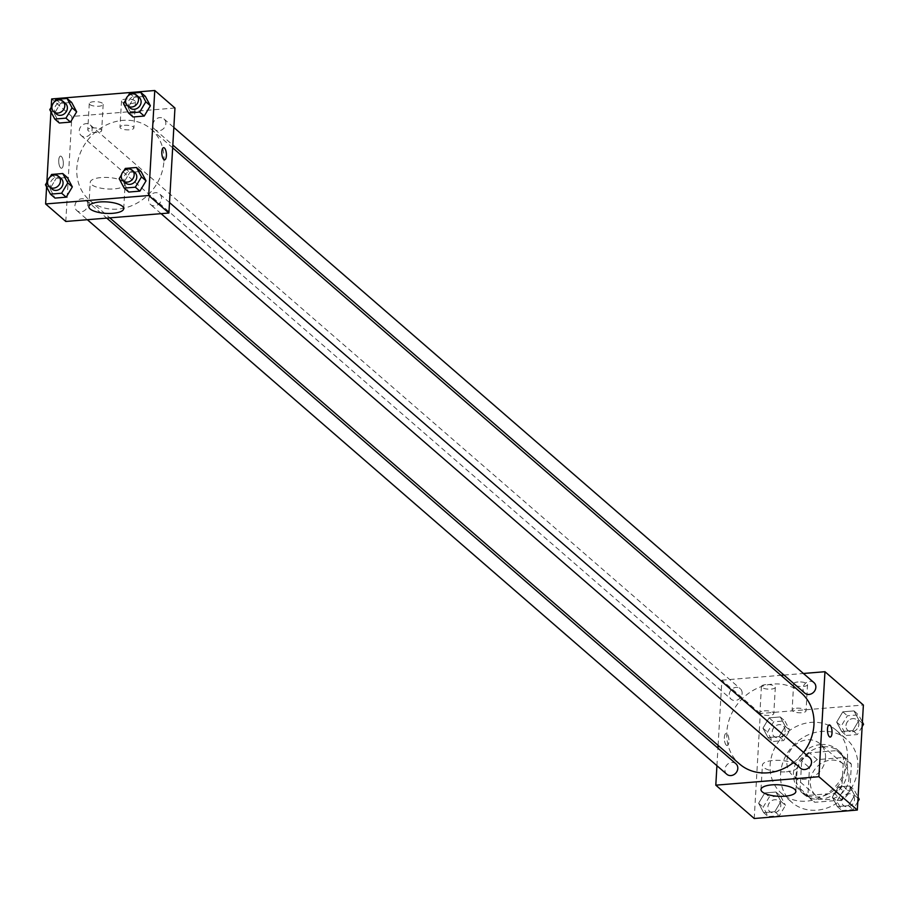 <?xml version="1.0" encoding="UTF-8"?>
<svg xmlns="http://www.w3.org/2000/svg" width="909" height="909" viewBox="0 0 909 909"><rect width="100%" height="100%" fill="white"/><g stroke="black" fill="none" stroke-linecap="round" stroke-linejoin="round"><path stroke-width="0.68" stroke-dasharray="4.54 3.41" d="M825.531 757.924A20.884 18.135 -49.1 0 0 819.884 743.732A20.884 18.135 -49.1 0 0 792.5 747.618A20.884 18.135 -49.1 0 0 792.523 775.286A20.884 18.135 -49.1 0 0 813.089 776.82A20.884 18.135 -49.1 0 0 825.531 757.924M848.983 778.252A20.884 18.135 -49.1 0 0 843.336 764.06A20.884 18.135 -49.1 0 0 815.941 767.957A20.884 18.135 -49.1 0 0 815.964 795.614A20.884 18.135 -49.1 0 0 836.541 797.148A20.884 18.135 -49.1 0 0 848.983 778.252M841.984 800.056L814.862 802.283A26.952 23.407 -49.1 0 1 811.987 800.204A26.952 23.407 -49.1 0 1 807.908 795.375L809.499 767.741A26.952 23.407 -49.1 0 1 817.316 759.629L844.438 757.402A26.952 23.407 -49.1 0 1 847.313 759.481A26.952 23.407 -49.1 0 1 851.392 764.31L849.79 791.932A26.952 23.407 -49.1 0 1 841.984 800.056L834.167 793.284L807.044 795.5L814.862 802.283M817.316 759.629L809.499 752.845L836.621 750.618L844.438 757.402M851.392 764.31L843.575 757.538L841.984 785.16L849.79 791.932M843.575 757.538A26.952 23.407 -49.1 0 0 839.496 752.697A26.952 23.407 -49.1 0 0 836.621 750.618M809.499 752.845A26.952 23.407 -49.1 0 0 801.693 760.969L809.499 767.741M807.044 795.5A26.952 23.407 -49.1 0 1 804.181 793.421A26.952 23.407 -49.1 0 1 800.09 788.592L801.693 760.969M834.167 793.284A26.952 23.407 -49.1 0 0 841.984 785.16M823.349 746.812A27.838 24.191 130.9 0 1 840.075 752.027A27.838 24.191 130.9 0 1 840.109 788.91A27.838 24.191 130.9 0 1 803.59 794.102A27.838 24.191 130.9 0 1 798.272 765.719A27.838 24.191 130.9 0 1 823.349 746.812M820.747 744.551A27.838 24.191 -49.1 0 0 795.67 763.458A27.838 24.191 -49.1 0 0 800.988 791.841A27.838 24.191 -49.1 0 0 828.417 793.875A27.838 24.191 -49.1 0 0 845.006 768.696A27.838 24.191 -49.1 0 0 837.473 749.766A27.838 24.191 -49.1 0 0 820.747 744.551M800.09 788.592L807.908 795.375M857.891 767.639A41.769 36.28 -49.1 0 0 846.586 739.256A41.769 36.28 -49.1 0 0 791.819 747.039A41.769 36.28 -49.1 0 0 791.864 802.352A41.769 36.28 -49.1 0 0 833.008 805.419A41.769 36.28 -49.1 0 0 857.891 767.639M847.472 758.595A41.769 36.28 -49.1 0 0 836.166 730.211A41.769 36.28 -49.1 0 0 781.399 737.994A41.769 36.28 -49.1 0 0 781.445 793.318A41.769 36.28 -49.1 0 0 822.588 796.386A41.769 36.28 -49.1 0 0 847.472 758.595M754.231 818.498L760.288 713.485L863.38 705.043M836.666 722.121L842.813 711.827L853.983 710.906L858.994 720.292L852.847 730.597L841.677 731.506L836.666 722.121L842.813 711.827L853.983 710.906L858.994 720.292L852.847 730.597L841.677 731.506L836.666 722.121L841.234 726.075L847.381 715.781L858.539 714.86L862.402 722.098M785.274 726.336L779.127 736.631L767.969 737.551L762.958 728.166L769.105 717.86L780.263 716.951L785.274 726.336L779.127 736.631L767.969 737.551L762.958 728.166L769.105 717.86L780.263 716.951L785.274 726.336L789.83 730.291L783.683 740.585L772.525 741.505L767.514 732.12L773.661 721.814L784.819 720.905L789.83 730.291M780.945 801.408L774.798 811.714L763.64 812.623L758.629 803.238L764.776 792.943L775.934 792.023L780.945 801.408L774.798 811.714L763.64 812.623L758.629 803.238L764.776 792.943L775.934 792.023L780.945 801.408L785.501 805.363L779.354 815.668L768.196 816.577L763.185 807.192L769.332 796.898L780.49 795.977L785.501 805.363M854.665 795.375L848.517 805.669L837.348 806.59L832.337 797.204L838.484 786.899L849.654 785.978L854.665 795.375L848.517 805.669L837.348 806.59L832.337 797.204L838.484 786.899L849.654 785.978L854.665 795.375L858.005 798.272M726.314 745.187A6.09 2.261 85.3 0 0 727.143 745.516A6.09 2.261 85.3 0 0 728.893 739.256A6.09 2.261 85.3 0 0 726.155 733.37A6.09 2.261 85.3 0 0 724.348 738.528A6.09 2.261 85.3 0 0 726.314 745.187M716.928 765.696L717.94 748.152M718.099 745.38L721.86 680.171L760.288 713.485M726.325 745.187A6.09 2.261 -94.7 0 1 724.348 738.528A6.09 2.261 -94.7 0 1 726.155 733.37A6.09 2.261 -94.7 0 1 728.904 739.256A6.09 2.261 -94.7 0 1 727.155 745.516A6.09 2.261 -94.7 0 1 726.325 745.187M786.365 771.798A17.453 5.738 -176.7 0 0 797.261 767.139A17.453 5.738 -176.7 0 0 780.161 760.401A17.453 5.738 -176.7 0 0 762.401 765.128A17.453 5.738 -176.7 0 0 786.365 771.798M829.247 724.928L829.247 724.928A6.09 2.261 85.3 0 0 827.497 731.177A6.09 2.261 85.3 0 0 830.235 737.063L830.235 737.063M765.764 684.602A6.965 2.284 -176.7 0 0 761.424 686.465A6.965 2.284 -176.7 0 0 768.241 689.147A6.965 2.284 -176.7 0 0 775.32 687.261A6.965 2.284 -176.7 0 0 765.764 684.602M797.988 681.966A6.965 2.284 -176.7 0 0 793.637 683.818A6.965 2.284 -176.7 0 0 800.454 686.511A6.965 2.284 -176.7 0 0 807.544 684.625A6.965 2.284 -176.7 0 0 797.988 681.966M721.86 680.171L780.945 675.319M784.012 675.069L803.42 673.478M764.253 710.849A6.965 2.284 3.3 0 1 773.809 713.52A6.965 2.284 3.3 0 1 766.73 715.394A6.965 2.284 3.3 0 1 759.913 712.713A6.965 2.284 3.3 0 1 764.253 710.849M796.466 708.213A6.965 2.284 3.3 0 1 806.022 710.872A6.965 2.284 3.3 0 1 798.943 712.758A6.965 2.284 3.3 0 1 792.125 710.077A6.965 2.284 3.3 0 1 796.466 708.213M809.635 757.697A6.965 6.045 -49.1 0 0 802.783 757.186A6.965 6.045 -49.1 0 0 798.636 763.492A6.965 6.045 -49.1 0 0 800.511 768.219M742.13 693.397A6.965 6.045 -49.1 0 0 740.244 688.67A6.965 6.045 -49.1 0 0 731.12 689.965A6.965 6.045 -49.1 0 0 731.131 699.18A6.965 6.045 -49.1 0 0 737.983 699.691A6.965 6.045 -49.1 0 0 742.13 693.397M813.964 682.625A6.965 6.045 -49.1 0 0 804.84 683.92A6.965 6.045 -49.1 0 0 804.84 693.147M735.915 763.742A6.965 6.045 -49.1 0 0 726.791 765.037A6.965 6.045 -49.1 0 0 726.802 774.263M801.215 692.897A47.052 40.871 -49.1 0 0 739.506 701.657A47.052 40.871 -49.1 0 0 739.551 763.992M793.762 762.356A47.052 40.871 -49.1 0 0 803.533 752.413M163.938 161.177A47.052 40.871 -49.1 0 0 151.212 129.192A47.052 40.871 -49.1 0 0 89.502 137.963A47.052 40.871 -49.1 0 0 89.559 200.287A47.052 40.871 -49.1 0 0 135.907 203.741A47.052 40.871 -49.1 0 0 163.938 161.177M148.633 199.787A6.965 6.045 130.9 0 1 152.78 193.492A6.965 6.045 130.9 0 1 159.632 194.003A6.965 6.045 130.9 0 1 159.643 203.218A6.965 6.045 130.9 0 1 150.519 204.514A6.965 6.045 130.9 0 1 148.633 199.787M92.127 129.703A6.965 6.045 -49.1 0 0 90.252 124.965A6.965 6.045 -49.1 0 0 81.117 126.26A6.965 6.045 -49.1 0 0 81.128 135.486A6.965 6.045 -49.1 0 0 87.991 135.998A6.965 6.045 -49.1 0 0 92.127 129.703M165.847 123.658A6.965 6.045 -49.1 0 0 163.961 118.931A6.965 6.045 -49.1 0 0 154.837 120.227A6.965 6.045 -49.1 0 0 154.848 129.442A6.965 6.045 -49.1 0 0 161.7 129.953A6.965 6.045 -49.1 0 0 165.847 123.658M87.809 204.775A6.965 6.045 -49.1 0 0 85.923 200.048A6.965 6.045 -49.1 0 0 76.788 201.343A6.965 6.045 -49.1 0 0 76.799 210.558A6.965 6.045 -49.1 0 0 83.662 211.07A6.965 6.045 -49.1 0 0 87.809 204.775M174.96 108.012L71.856 116.466L51.665 98.956M65.8 221.466L71.856 116.466M89.786 104.49A6.965 2.284 -176.7 0 0 97.49 106.285A6.965 2.284 -176.7 0 0 103.183 104.365A6.965 2.284 -176.7 0 0 93.627 101.706A6.965 2.284 -176.7 0 0 89.275 103.558A6.965 2.284 -176.7 0 0 89.786 104.49M134.896 100.797A6.965 2.284 -176.7 0 0 125.84 99.058A6.965 2.284 -176.7 0 0 121.499 100.922A6.965 2.284 -176.7 0 0 128.317 103.603A6.965 2.284 -176.7 0 0 135.396 101.717A6.965 2.284 -176.7 0 0 134.896 100.797M123.726 182.664L128.737 192.049L123.726 182.664L129.873 172.369L123.726 182.664L119.17 178.709M141.031 171.449L129.873 172.369L141.031 171.449M50.006 188.708L55.017 198.094L50.006 188.708L56.153 178.403L50.006 188.708L45.45 184.754M67.323 177.494L56.153 178.403L67.323 177.494M54.335 113.625L59.346 123.022L54.335 113.625L60.483 103.331L54.335 113.625L49.779 109.682M71.652 102.41L60.483 103.331L71.652 102.41M46.598 186.902L46.859 182.391M50.927 111.83L51.188 107.319M128.055 107.592L133.066 116.977L128.055 107.592L134.202 97.286L128.055 107.592L123.499 103.637M145.36 96.377L134.202 97.286L145.36 96.377M92.104 127.953A6.965 2.284 3.3 0 1 101.66 130.612A6.965 2.284 3.3 0 1 94.581 132.498A6.965 2.284 3.3 0 1 87.764 129.805A6.965 2.284 3.3 0 1 92.104 127.953M124.328 125.306A6.965 2.284 3.3 0 1 133.884 127.976A6.965 2.284 3.3 0 1 126.805 129.851A6.965 2.284 3.3 0 1 119.988 127.169A6.965 2.284 3.3 0 1 124.328 125.306M63.3 164.165A6.09 2.261 85.3 0 0 60.517 156.121A6.09 2.261 85.3 0 0 58.767 162.37A6.09 2.261 85.3 0 0 61.517 168.256A6.09 2.261 85.3 0 0 63.3 164.165A6.09 2.261 -94.7 0 1 61.517 168.256A6.09 2.261 -94.7 0 1 58.778 162.37A6.09 2.261 -94.7 0 1 60.528 156.121A6.09 2.261 -94.7 0 1 63.3 164.165M123.851 181.902A17.453 5.738 -176.7 0 0 104.524 177.414A17.453 5.738 -176.7 0 0 90.264 182.22A17.453 5.738 -176.7 0 0 107.364 188.958A17.453 5.738 -176.7 0 0 125.124 184.232A17.453 5.738 -176.7 0 0 123.851 181.902M163.62 147.667L163.609 147.667A6.09 2.261 85.3 0 0 161.836 151.769A6.09 2.261 85.3 0 0 164.609 159.814L164.609 159.814M121.454 174.892L123.84 170.869M134.884 172.54A6.965 6.045 -49.1 0 0 125.76 173.835A6.965 6.045 -49.1 0 0 125.772 183.061M125.317 168.415L129.873 172.369M47.734 180.925L50.131 176.914M61.176 178.584A6.965 6.045 -49.1 0 0 52.04 179.88A6.965 6.045 -49.1 0 0 52.052 189.095M51.597 174.448L56.153 178.403M125.783 99.808L128.169 95.797M139.213 97.468A6.965 6.045 -49.1 0 0 130.089 98.763A6.965 6.045 -49.1 0 0 130.089 107.978M129.646 93.332L134.202 97.286M52.063 105.853L54.46 101.842M65.505 103.501A6.965 6.045 -49.1 0 0 56.369 104.796A6.965 6.045 -49.1 0 0 56.381 114.023M55.926 99.376L60.483 103.331M857.812 801.681L853.074 809.624L841.916 810.544L836.905 801.147L843.052 790.853L854.21 789.932L858.073 797.17M854.505 799.715A6.965 6.045 -49.1 0 0 852.619 794.977A6.965 6.045 -49.1 0 0 843.495 796.273A6.965 6.045 -49.1 0 0 843.495 805.499A6.965 6.045 -49.1 0 0 850.358 806.01A6.965 6.045 -49.1 0 0 854.505 799.715M832.337 797.204L836.905 801.147M838.484 786.899L843.052 790.853M849.654 785.978L854.21 789.932M848.517 805.669L853.074 809.624M837.348 806.59L841.916 810.544M854.528 799.727A6.965 6.045 -49.1 0 0 852.642 795A6.965 6.045 -49.1 0 0 843.518 796.295A6.965 6.045 -49.1 0 0 843.518 805.51A6.965 6.045 -49.1 0 0 850.381 806.022A6.965 6.045 -49.1 0 0 854.528 799.727M780.786 805.749A6.965 6.045 -49.1 0 0 778.911 801.022A6.965 6.045 -49.1 0 0 769.775 802.317A6.965 6.045 -49.1 0 0 769.787 811.532A6.965 6.045 -49.1 0 0 776.638 812.044A6.965 6.045 -49.1 0 0 780.786 805.749M758.629 803.238L763.185 807.192M764.776 792.943L769.332 796.898M775.934 792.023L780.49 795.977M774.798 811.714L779.354 815.668M763.64 812.623L768.196 816.577M780.808 805.772A6.965 6.045 -49.1 0 0 778.922 801.034A6.965 6.045 -49.1 0 0 769.798 802.34A6.965 6.045 -49.1 0 0 769.809 811.555A6.965 6.045 -49.1 0 0 776.661 812.067A6.965 6.045 -49.1 0 0 780.808 805.772M862.141 726.609L857.403 734.552L846.245 735.461L841.234 726.075M858.835 724.632A6.965 6.045 -49.1 0 0 856.948 719.905A6.965 6.045 -49.1 0 0 847.824 721.201A6.965 6.045 -49.1 0 0 847.824 730.416A6.965 6.045 -49.1 0 0 854.687 730.927A6.965 6.045 -49.1 0 0 858.835 724.632A6.965 6.045 -49.1 0 0 856.971 719.917A6.965 6.045 -49.1 0 0 847.847 721.223A6.965 6.045 -49.1 0 0 847.847 730.438A6.965 6.045 -49.1 0 0 854.71 730.95A6.965 6.045 -49.1 0 0 858.857 724.655M842.813 711.827L847.381 715.781M853.983 710.906L858.539 714.86M858.994 720.292L862.334 723.2M852.847 730.597L857.403 734.552M841.677 731.506L846.245 735.461M785.115 730.677A6.965 6.045 -49.1 0 0 783.228 725.939A6.965 6.045 -49.1 0 0 774.104 727.245A6.965 6.045 -49.1 0 0 774.116 736.46A6.965 6.045 -49.1 0 0 780.967 736.972A6.965 6.045 -49.1 0 0 785.115 730.677M762.958 728.166L767.514 732.12M769.105 717.86L773.661 721.814M780.263 716.951L784.819 720.905M779.127 736.631L783.683 740.585M767.969 737.551L772.525 741.505M785.137 730.688A6.965 6.045 -49.1 0 0 783.251 725.961A6.965 6.045 -49.1 0 0 774.127 727.257A6.965 6.045 -49.1 0 0 774.138 736.483A6.965 6.045 -49.1 0 0 780.99 736.994A6.965 6.045 -49.1 0 0 785.137 730.688M843.336 764.06L819.884 743.732M815.964 795.614L792.523 775.286M800.988 791.841L803.59 794.102M837.473 749.766L840.075 752.027M804.181 793.421L811.987 800.204M839.496 752.697L847.313 759.481M781.445 793.318L791.864 802.352M836.166 730.211L846.586 739.256M795.852 791.546L797.261 767.139M760.992 789.535L762.401 765.128M761.424 686.465L759.913 712.713M775.32 687.261L773.809 713.52M793.637 683.818L792.125 710.077M807.544 684.625L806.022 710.872M89.559 200.287L109.819 217.865M151.212 129.192L172.665 147.803M169.506 202.559L159.632 194.003M161.063 213.66L150.519 204.514M81.128 135.486L731.131 699.18M90.252 124.965L740.244 688.67M154.848 129.442L172.824 145.031M163.961 118.931L173.835 127.487M76.799 210.558L87.344 219.705M85.923 200.048L106.762 218.115M89.275 103.558L87.764 129.805M103.183 104.365L101.66 130.612M121.499 100.922L119.988 127.169M135.396 101.717L133.884 127.976M123.715 208.65L125.124 184.232M88.855 206.638L90.264 182.22"/><path stroke-width="1.36" d="M803.42 673.478L824.963 671.717L863.38 705.043L857.335 810.044L754.231 818.498L715.803 785.171L716.928 765.696M717.94 748.152L718.099 745.38M784.956 796.216A17.453 5.738 3.3 0 1 760.992 789.535A17.453 5.738 3.3 0 1 778.752 784.808A17.453 5.738 3.3 0 1 795.852 791.546A17.453 5.738 3.3 0 1 784.956 796.216M824.963 671.717L818.907 776.718L857.335 810.044M818.907 776.718L715.803 785.171M830.235 737.063A6.09 2.261 85.3 0 0 832.042 731.904A6.09 2.261 85.3 0 0 830.076 725.257A6.09 2.261 -94.7 0 1 832.053 731.904A6.09 2.261 -94.7 0 1 830.247 737.063A6.09 2.261 -94.7 0 1 827.497 731.177A6.09 2.261 -94.7 0 1 829.247 724.928A6.09 2.261 -94.7 0 1 830.076 725.257A6.09 2.261 85.3 0 0 829.247 724.928M780.945 675.319L784.012 675.069M161.063 213.66L800.511 768.219A6.965 6.045 -49.1 0 0 809.646 766.923A6.965 6.045 -49.1 0 0 809.635 757.697L169.506 202.559M172.824 145.031L804.84 693.147A6.965 6.045 -49.1 0 0 811.703 693.658A6.965 6.045 -49.1 0 0 815.85 687.352A6.965 6.045 -49.1 0 0 813.964 682.625L173.835 127.487M87.344 219.705L726.802 774.263A6.965 6.045 -49.1 0 0 733.654 774.775A6.965 6.045 -49.1 0 0 737.801 768.469A6.965 6.045 -49.1 0 0 735.915 763.742L106.762 218.115M803.533 752.413A47.052 40.871 -49.1 0 0 813.941 724.871A47.052 40.871 -49.1 0 0 801.215 692.897L172.665 147.803M109.819 217.865L739.551 763.992A47.052 40.871 -49.1 0 0 793.762 762.356M51.188 107.319L51.665 98.956L154.769 90.502L174.96 108.012L168.904 213.024L65.8 221.466L45.62 203.957L46.598 186.902M146.042 180.834L141.031 171.449L146.042 180.834L139.895 191.14L146.042 180.834L141.486 176.88L135.339 187.186L124.181 188.095L119.17 178.709L121.454 174.892M128.737 192.049L139.895 191.14L128.737 192.049L124.181 188.095M72.334 186.879L67.323 177.494L72.334 186.879L66.187 197.173L72.334 186.879L67.766 182.925L61.619 193.219L50.461 194.14L45.45 184.754L47.734 180.925M55.017 198.094L66.187 197.173L55.017 198.094L50.461 194.14M76.663 111.796L71.652 102.41L76.663 111.796L70.516 122.101L76.663 111.796L72.095 107.853L65.948 118.147L54.79 119.068L49.779 109.682L52.063 105.853M59.346 123.022L70.516 122.101L59.346 123.022L54.79 119.068M154.769 90.502L148.712 195.515L45.62 203.957M46.859 182.391L50.927 111.83M150.371 105.762L145.36 96.377L150.371 105.762L144.224 116.057L150.371 105.762L145.815 101.808L139.668 112.102L128.51 113.023L123.499 103.637L125.783 99.808M133.066 116.977L144.224 116.057L133.066 116.977L128.51 113.023M122.442 206.32A17.453 5.738 3.3 0 1 123.715 208.65A17.453 5.738 3.3 0 1 105.955 213.376A17.453 5.738 3.3 0 1 88.855 206.638A17.453 5.738 3.3 0 1 103.115 201.821A17.453 5.738 3.3 0 1 122.442 206.32M148.712 195.515L168.904 213.024M161.836 151.769A6.09 2.261 -94.7 0 1 163.62 147.667A6.09 2.261 -94.7 0 1 166.37 153.553A6.09 2.261 -94.7 0 1 164.609 159.814A6.09 2.261 -94.7 0 1 161.836 151.769M164.609 159.814A6.09 2.261 85.3 0 0 166.358 153.553A6.09 2.261 85.3 0 0 163.609 147.667M123.84 170.869L125.317 168.415L136.475 167.495L141.486 176.88M123.158 180.8L125.772 183.061A6.965 6.045 -49.1 0 0 132.623 183.561A6.965 6.045 -49.1 0 0 136.77 177.266A6.965 6.045 -49.1 0 0 134.884 172.54L132.282 170.278A6.965 6.045 -49.1 0 0 123.158 171.574A6.965 6.045 -49.1 0 0 123.158 180.8A6.965 6.045 -49.1 0 0 130.021 181.311A6.965 6.045 -49.1 0 0 134.168 175.005A6.965 6.045 -49.1 0 0 132.282 170.278M136.475 167.495L141.031 171.449M135.339 187.186L139.895 191.14M50.131 176.914L51.597 174.448L62.755 173.539L67.766 182.925M49.45 186.834L52.052 189.095A6.965 6.045 -49.1 0 0 58.903 189.606A6.965 6.045 -49.1 0 0 63.051 183.311A6.965 6.045 -49.1 0 0 61.176 178.584L58.562 176.323A6.965 6.045 -49.1 0 0 49.438 177.619A6.965 6.045 -49.1 0 0 49.45 186.834A6.965 6.045 -49.1 0 0 56.301 187.345A6.965 6.045 -49.1 0 0 60.449 181.05A6.965 6.045 -49.1 0 0 58.562 176.323M62.755 173.539L67.323 177.494M61.619 193.219L66.187 197.173M128.169 95.797L129.646 93.332L140.804 92.423L145.815 101.808M127.487 105.717L130.089 107.978A6.965 6.045 -49.1 0 0 136.952 108.489A6.965 6.045 -49.1 0 0 141.1 102.194A6.965 6.045 -49.1 0 0 139.213 97.468L136.611 95.206A6.965 6.045 -49.1 0 0 127.487 96.502A6.965 6.045 -49.1 0 0 127.487 105.717A6.965 6.045 -49.1 0 0 134.35 106.228A6.965 6.045 -49.1 0 0 138.498 99.933A6.965 6.045 -49.1 0 0 136.611 95.206M140.804 92.423L145.36 96.377M139.668 112.102L144.224 116.057M54.46 101.842L55.926 99.376L67.084 98.456L72.095 107.853M53.779 111.762L56.381 114.023A6.965 6.045 -49.1 0 0 63.232 114.534A6.965 6.045 -49.1 0 0 67.38 108.239A6.965 6.045 -49.1 0 0 65.505 103.501L62.891 101.24A6.965 6.045 -49.1 0 0 53.767 102.547A6.965 6.045 -49.1 0 0 53.779 111.762A6.965 6.045 -49.1 0 0 60.63 112.273A6.965 6.045 -49.1 0 0 64.778 105.978A6.965 6.045 -49.1 0 0 62.891 101.24M67.084 98.456L71.652 102.41M65.948 118.147L70.516 122.101M858.073 797.17L859.221 799.318L857.812 801.681M858.005 798.272L859.221 799.318M862.402 722.098L863.55 724.246L862.141 726.609M862.334 723.2L863.55 724.246"/></g></svg>
